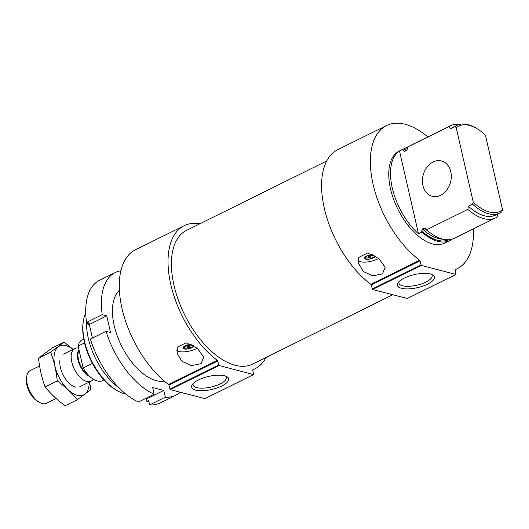<?xml version="1.0" encoding="UTF-8"?>
<svg xmlns="http://www.w3.org/2000/svg" width="529" height="529" viewBox="0 0 529 529"><rect width="100%" height="100%" fill="white"/><g stroke="black" fill="none" stroke-linecap="round" stroke-linejoin="round"><path stroke-width="0.79" d="M193.297 383.419A17.047 6.024 167.1 0 0 193.111 384.986A17.047 6.024 167.1 0 0 203.123 388.154A17.047 6.024 167.1 0 0 220.15 383.915A17.047 6.024 167.1 0 0 226.346 377.375A17.047 6.024 167.1 0 0 225.499 376.04M418.479 233.805L399.521 151.023A51.32 26.893 63.7 0 0 392.273 188.033A51.32 26.893 63.7 0 0 418.479 233.805L421.963 232.086A51.32 26.893 63.7 0 0 449.888 240.523A51.32 26.893 63.7 0 0 451.244 239.756L451.164 239.412M407.528 147.406A51.32 26.893 63.7 0 0 404.361 148.53L399.137 151.115A51.32 26.893 63.7 0 0 390.528 188.893A51.32 26.893 63.7 0 0 444.664 243.109L449.888 240.523M399.521 151.023L403.005 149.297A51.32 26.893 63.7 0 1 404.361 148.53M406.933 150.057L406.517 150.262A48.813 25.577 63.7 0 0 404.645 151.387L403.277 150.481L403.005 149.297M421.963 232.086L421.692 230.902L422.413 228.958L424.245 228.052L425.316 228.316L426.553 229.811A51.32 26.893 63.7 0 0 454.471 238.255L495.792 217.803A51.32 26.893 63.7 0 0 497.148 217.035L497.657 213.888M404.645 151.387L406.477 150.481L407.218 149.317L407.594 147.029L448.909 126.583A51.32 26.893 63.7 0 1 450.265 125.816A51.32 26.893 63.7 0 1 459.403 124.441M450.265 125.816L408.95 146.262A51.32 26.893 63.7 0 0 407.594 147.029M426.553 229.811L467.867 209.365A51.32 26.893 63.7 0 0 495.792 217.803M467.867 209.365L468.377 206.211L472.556 204.141L473.27 202.19A47.445 24.856 63.7 0 0 502.55 209.861L485.443 135.166A47.445 24.856 63.7 0 0 476.477 128.375L475.346 127.727A48.813 25.577 63.7 0 0 456.659 125.446L452.487 127.515A48.813 25.577 63.7 0 0 450.609 128.64L448.909 126.583M468.377 206.211A48.813 25.577 63.7 0 0 495.785 215.012L499.965 212.942A48.813 25.577 63.7 0 0 501.836 211.818L502.55 209.861M450.609 128.64L454.788 126.57A48.813 25.577 63.7 0 1 456.659 125.446M472.556 204.141A48.813 25.577 63.7 0 0 499.965 212.942M476.477 128.375A47.445 24.856 63.7 0 0 456.163 127.496L454.788 126.57M473.27 202.19L456.163 127.496M366.154 256.248L366.597 256.823L372.059 258.251L372.509 257.319M372.059 258.251A4.563 1.613 -12.9 0 1 366.042 258.727L364.812 258.073A5.7 2.017 -12.9 0 1 364.448 257.815M366.042 258.727A4.563 1.613 -12.9 0 1 366.597 256.823M427.855 136.905A79.833 41.831 63.7 0 0 386.494 125.565L337.74 149.694A79.833 41.831 63.7 0 0 324.813 210.403A79.833 41.831 63.7 0 0 370.836 284.331A0.681 0.357 63.7 0 1 371.232 284.979L372.535 289.508L407.29 298.482M386.494 125.565A79.833 41.831 63.7 0 0 373.567 186.274A79.833 41.831 63.7 0 0 419.59 260.202A0.681 0.357 63.7 0 1 419.986 260.857L421.282 265.379L455.859 274.445L455.119 270.061A0.681 0.357 63.7 0 1 455.238 269.559A0.681 0.357 63.7 0 0 455.238 269.559A79.833 41.831 63.7 0 0 457.307 268.659A79.833 41.831 63.7 0 0 473.382 228.898M358.755 257.385L358.576 263.449L363.383 271.542L372.773 275.854L382.487 273.896L385.185 267.198L378.804 258.542L367.582 253.014L358.755 257.385M184.727 346.032L185.17 346.607L190.632 348.036L191.088 347.103M190.632 348.036A4.563 1.613 -12.9 0 1 184.614 348.512L183.384 347.857A5.7 2.017 -12.9 0 1 183.021 347.599M184.614 348.512A4.563 1.613 -12.9 0 1 185.17 346.607M199.863 223.78A79.833 41.831 63.7 0 0 184.171 225.691L135.417 249.82A79.833 41.831 63.7 0 0 122.497 310.53A79.833 41.831 63.7 0 0 168.52 384.457A0.681 0.357 63.7 0 1 168.916 385.105L170.212 389.635L204.968 398.608M184.171 225.691A79.833 41.831 63.7 0 0 171.244 286.401A79.833 41.831 63.7 0 0 217.267 360.328A0.681 0.357 63.7 0 1 217.664 360.983L218.966 365.506L253.543 374.572L252.802 370.188A0.681 0.357 63.7 0 1 252.915 369.685A0.681 0.357 63.7 0 0 252.915 369.685A79.833 41.831 63.7 0 0 254.991 368.786A79.833 41.831 63.7 0 0 266.027 357.472M177.334 347.169L177.155 353.233L181.956 361.327L191.346 365.645L201.066 363.681L203.758 356.982L197.377 348.327L186.162 342.805L177.334 347.169M85.738 313.009A48.813 25.577 63.7 0 0 83.245 321.771L83.073 323.06A47.445 24.856 63.7 0 0 84.369 342.203A47.445 24.856 63.7 0 0 116.254 390.104L117.385 390.752A48.813 25.577 63.7 0 0 125.862 394.085M83.245 321.771A48.813 25.577 63.7 0 0 84.58 341.463A48.813 25.577 63.7 0 0 117.385 390.752M120.877 270.762A68.426 35.853 63.7 0 0 115.229 272.534L99.564 280.291A68.426 35.853 63.7 0 0 86.551 322.432A51.32 26.893 63.7 0 0 88.33 338.448A51.32 26.893 63.7 0 0 118.807 387.664M221.75 386.005A19.004 6.712 167.1 0 0 226.723 376.569A19.004 6.712 167.1 0 0 208.638 376.423A19.004 6.712 167.1 0 0 192.417 384.424A19.004 6.712 167.1 0 0 199.631 390.719A19.004 6.712 167.1 0 0 221.75 386.005M326.697 161.008L186.499 230.393A74.582 39.08 63.7 0 0 173.988 285.29A74.582 39.08 63.7 0 0 252.664 364.084L392.683 294.792M197.251 348.227A12.544 4.43 -12.9 0 1 176.812 350.423M194.064 345.986A5.7 2.017 -12.9 0 1 188.35 348.869A5.7 2.017 -12.9 0 1 182.994 348.042A5.7 2.017 -12.9 0 1 185.064 345.854A5.7 2.017 -12.9 0 1 191.2 344.432M186.565 345.92A4.563 1.613 -12.9 0 1 191.478 345.146A4.563 1.613 -12.9 0 1 192.854 346.627A4.563 1.613 -12.9 0 1 192.027 347.348L186.565 345.92L186.155 345.391M427.551 284.159A19.004 6.712 167.1 0 0 432.524 274.716A19.004 6.712 167.1 0 0 414.438 274.571A19.004 6.712 167.1 0 0 398.218 282.572A19.004 6.712 167.1 0 0 405.432 288.867A19.004 6.712 167.1 0 0 427.551 284.159M378.678 258.443A12.544 4.43 -12.9 0 1 358.239 260.638M375.484 256.201A5.7 2.017 -12.9 0 1 369.771 259.084A5.7 2.017 -12.9 0 1 364.415 258.258A5.7 2.017 -12.9 0 1 366.491 256.069A5.7 2.017 -12.9 0 1 372.621 254.647M367.986 256.129A4.563 1.613 -12.9 0 1 372.905 255.362A4.563 1.613 -12.9 0 1 374.274 256.843A4.563 1.613 -12.9 0 1 373.454 257.563L367.986 256.129L367.576 255.6M422.929 185.52A18.244 14.144 -75.3 0 0 432.233 196.279A18.244 14.144 -75.3 0 0 450.543 182.214A18.244 14.144 -75.3 0 0 441.484 160.975A18.244 14.144 -75.3 0 0 426.956 167.177A18.244 14.144 -75.3 0 0 422.929 185.52M399.097 281.567A17.047 6.024 167.1 0 0 398.912 283.141A17.047 6.024 167.1 0 0 408.924 286.301A17.047 6.024 167.1 0 0 425.951 282.063A17.047 6.024 167.1 0 0 432.147 275.53A17.047 6.024 167.1 0 0 431.3 274.194M87.457 322.67A63.864 33.466 63.7 0 0 87.629 324.032L89.368 323.173L86.551 322.432L102.223 314.676A68.426 35.853 63.7 0 1 115.229 272.534M148.894 401.59A63.864 33.466 63.7 0 1 146.95 401.577L148.689 400.718L149.654 404.916A68.426 35.853 63.7 0 0 160.261 402.939L175.932 395.189A68.426 35.853 63.7 0 0 180.237 392.26M106.031 331.319L90.366 339.069A68.426 35.853 63.7 0 0 138.499 401.994L154.17 394.244A68.426 35.853 63.7 0 1 106.031 331.319L110.541 332.496L106.732 315.859L102.223 314.676M149.654 404.916L165.326 397.167A68.426 35.853 63.7 0 0 175.932 395.189M146.95 401.577L146.374 399.058L145.105 398.727M92.43 338.051L89.322 324.475L87.629 324.032M119.382 290.249A51.32 26.893 63.7 0 0 112.809 304.935A51.32 26.893 63.7 0 0 148.702 377.461A51.32 26.893 63.7 0 0 164.367 381.144M165.326 397.167L163.785 390.442L152.63 387.519L154.17 394.244M146.374 399.058L163.785 390.442M89.322 324.475L106.732 315.859M83.721 339.029L82.359 339.697A22.807 11.949 63.7 0 0 78.12 346.078L83.139 367.992A22.807 11.949 63.7 0 0 102.593 380.582L103.955 379.908M78.12 346.078L84.534 342.904M83.139 367.992L92.416 363.397M39.582 365.962L30.272 370.565A18.244 9.562 63.7 0 0 26.714 376.635L26.45 378.612A16.148 8.464 63.7 0 0 37.744 401.432L39.47 402.424A18.244 9.562 63.7 0 0 46.459 403.277L56.127 398.489M26.714 376.635A18.244 9.562 63.7 0 0 39.47 402.424M78.537 347.903L76.956 347.976A18.244 9.562 63.7 0 0 74.834 348.512A18.244 9.562 63.7 0 0 74.358 369.11A18.244 9.562 63.7 0 0 91.021 381.217A18.244 9.562 63.7 0 0 92.734 379.855L93.302 379.181M89.189 382.13A27.257 14.283 -116.3 0 1 77.28 395.335A27.257 14.283 -116.3 0 1 54.117 361.148A27.257 14.283 -116.3 0 1 73.002 349.418M75.396 387.122A18.244 9.562 -116.3 0 1 72.691 385.985A18.244 9.562 -116.3 0 1 59.936 360.196M73.114 349.365L64.095 342.098L50.665 352.129C53.978 361.049 56.173 370.65 57.264 380.946C65.08 386.646 71.759 392.915 77.294 399.739L90.73 389.714L89.665 381.892M77.294 399.739L65.146 405.756C57.33 400.056 50.652 393.788 45.117 386.957C41.804 378.037 39.602 368.435 38.511 358.14L51.941 348.115L64.095 342.098M57.264 380.946L45.117 386.957M50.665 352.129L38.511 358.14M407.337 148.616A50.182 26.291 63.7 0 0 403.277 150.481M421.692 230.902A50.182 26.291 63.7 0 0 448.89 239.73M422.413 228.958A48.813 25.577 63.7 0 0 443.004 239.201M424.245 228.052A48.813 25.577 63.7 0 0 430.718 233.183M419.59 260.202L370.836 284.331M217.267 360.328L168.52 384.457M253.543 374.572L204.789 398.694M218.966 365.506L170.212 389.635M218.589 365.017L169.842 389.146M217.664 360.983L168.916 385.105M455.859 274.445L407.112 298.568M421.282 265.379L372.535 289.508M420.912 264.89L372.158 289.019M419.986 260.857L371.232 284.979M78.94 349.662A15.956 8.358 63.7 0 0 79.37 364.263A15.956 8.358 63.7 0 0 90.029 376.688M79.046 350.138A15.85 8.305 63.7 0 0 79.634 363.436A15.85 8.305 63.7 0 0 88.839 375.55M457.307 268.659L455.105 269.75M254.991 368.786L252.789 369.877M253.649 374.565L204.895 398.687M177.162 353.233L177.036 352.691M192.854 346.627L193.548 345.675M455.972 274.439L407.218 298.561M358.589 263.449L358.464 262.906M374.274 256.843L374.975 255.891M79.681 386.831L91.021 381.217M63.493 354.126L74.834 348.512"/></g></svg>

